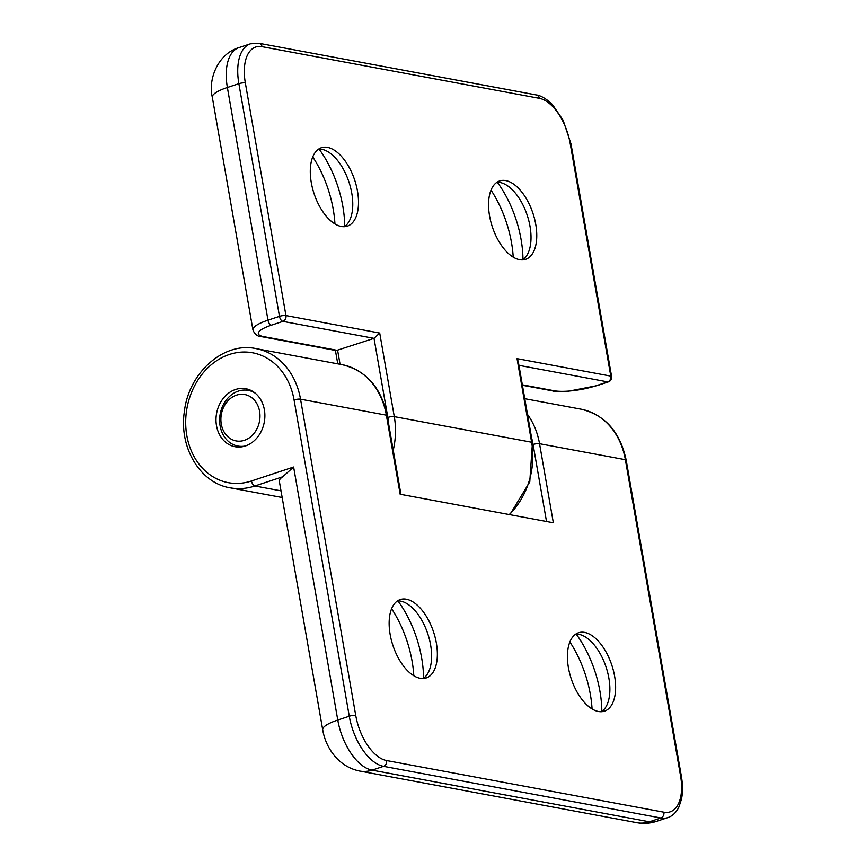 <?xml version="1.0" encoding="UTF-8"?>
<svg xmlns="http://www.w3.org/2000/svg" width="866" height="866" viewBox="0 0 866 866"><rect width="100%" height="100%" fill="white"/><g stroke="black" fill="none" stroke-linecap="round" stroke-linejoin="round"><path stroke-width="1.3" d="M293.617 467.023L282.717 476.776A35.387 8.324 -9.9 0 0 279.35 481.312L322.715 729.811A35.387 8.324 -9.9 0 1 337.772 720.036L293.617 467.023L251.486 480.976A66.065 54.309 100.6 0 1 186.818 435.501A66.065 54.309 100.6 0 1 229.403 354.475A66.065 54.309 100.6 0 1 294.072 399.951L349.269 716.225A47.186 24.465 71.7 0 0 383.562 766.334L660.855 817.98A47.186 24.465 71.7 0 0 667.816 817.601C672.406 816.097 676.065 812.654 678.792 807.274L681.488 799.156C682.863 792.401 682.83 784.823 681.39 776.423A4.72 1.115 -9.9 0 0 680.568 775.958A42.466 22.018 -108.3 0 1 663.897 812.2A4.72 3.875 100.6 0 1 660.855 817.98L649.359 821.791L372.066 770.134A47.186 24.465 -108.3 0 1 337.772 720.036L349.269 716.225A4.72 1.115 170.1 0 1 355.742 715.446L300.534 399.183A4.72 1.115 170.1 0 0 294.072 399.951M531.594 437.871A66.065 54.309 100.6 0 1 533.066 444.475A4.72 1.115 -9.9 0 1 539.54 443.706L553.342 522.772L400.168 494.237L386.366 415.171L300.534 399.183A70.785 58.195 -79.4 0 0 256.044 348.63C224.088 341.507 188.756 372.304 184.371 411.61C178.807 447.635 200.327 483.152 230.118 487.807A70.785 58.195 -79.4 0 0 254.918 485.988A4.72 2.446 -108.3 0 1 251.486 480.976M584.615 632.407A41.287 21.401 -108.3 0 1 613.442 670.717A41.287 21.401 -108.3 0 1 604.5 711.138A41.287 21.401 -108.3 0 1 598.417 711.484A41.287 21.401 -108.3 0 1 569.59 673.174A41.287 21.401 -108.3 0 1 578.52 632.754A41.287 21.401 -108.3 0 1 584.615 632.407M406.349 599.207A41.287 21.401 -108.3 0 1 435.176 637.517A41.287 21.401 -108.3 0 1 426.245 677.937A41.287 21.401 -108.3 0 1 420.151 678.273A41.287 21.401 -108.3 0 1 391.324 639.963A41.287 21.401 -108.3 0 1 400.265 599.543A41.287 21.401 -108.3 0 1 406.349 599.207M592.063 708.94A76.684 39.749 71.7 0 0 569.86 641.944M413.807 675.729A76.684 39.749 71.7 0 0 391.605 608.733M423.561 678.262A76.684 39.749 71.7 0 0 397.916 600.874M397.516 600.896A41.287 21.401 -108.3 0 1 409.499 605.388A41.287 21.401 -108.3 0 1 430.153 667.729A41.287 21.401 -108.3 0 1 423.236 678.489M601.827 711.473A76.684 39.749 71.7 0 0 576.182 634.085M575.782 634.096A41.287 21.401 -108.3 0 1 587.754 638.599A41.287 21.401 -108.3 0 1 608.419 700.94A41.287 21.401 -108.3 0 1 601.502 711.7M245.37 445.968A29.487 24.248 100.6 0 1 235.043 446.715A29.487 24.248 100.6 0 1 216.608 413.288A29.487 24.248 100.6 0 1 245.847 388.737A29.487 24.248 100.6 0 1 264.888 415.94A29.487 24.248 100.6 0 1 245.37 445.968M335.402 350.427L337.772 363.861M262.03 336.755L336.214 350.578L374.025 338.357L379.709 333.053L285.953 315.592A4.72 1.115 170.1 0 0 279.48 316.371A4.72 2.446 71.7 0 0 282.911 321.383A4.72 3.875 -79.4 0 0 285.953 315.592L245.338 82.909A4.72 1.115 170.1 0 0 238.875 83.688L279.48 316.371L267.995 320.182A35.387 8.324 170.1 0 0 252.937 329.957C254.756 334.449 257.787 336.712 262.03 336.755A4.72 3.875 100.6 0 0 263.686 336.636A30.667 7.209 -9.9 0 1 271.415 325.183A4.72 2.446 -108.3 0 1 267.995 320.182L227.379 87.488A35.387 8.324 170.1 0 0 212.322 97.263L252.937 329.957M245.338 82.909A42.466 22.018 -108.3 0 1 262.008 46.667L539.302 98.323A42.466 22.018 -108.3 0 1 570.174 143.42L610.779 376.104A4.72 3.875 100.6 0 1 607.737 381.895A4.72 2.446 71.7 0 0 608.441 381.852A4.72 4.72 0 0 0 611.602 376.558A4.72 1.115 170.1 0 0 610.779 376.104L517.034 358.643L518.269 361.512L532.438 442.688A4.72 1.115 170.1 0 0 531.616 442.223A70.785 58.195 100.6 0 1 509.251 514.556M334.947 223.915A76.684 39.749 71.7 0 0 312.745 156.919M513.213 257.126A76.684 39.749 71.7 0 0 491.011 190.119M341.301 226.459A41.287 21.401 -108.3 0 1 312.474 188.149A41.287 21.401 -108.3 0 1 321.405 147.729A41.287 21.401 -108.3 0 1 327.5 147.382A41.287 21.401 -108.3 0 1 356.327 185.692A41.287 21.401 -108.3 0 1 347.385 226.113A41.287 21.401 -108.3 0 1 341.301 226.459M519.557 259.659A41.287 21.401 -108.3 0 1 490.73 221.36A41.287 21.401 -108.3 0 1 499.671 180.94A41.287 21.401 -108.3 0 1 505.755 180.593A41.287 21.401 -108.3 0 1 534.582 218.903A41.287 21.401 -108.3 0 1 525.651 259.324A41.287 21.401 -108.3 0 1 519.557 259.659M522.967 259.659A76.684 39.749 71.7 0 0 497.322 182.271M496.922 182.282A41.287 21.401 -108.3 0 1 500.018 182.499A41.287 21.401 -108.3 0 1 508.905 186.785A41.287 21.401 -108.3 0 1 529.559 249.116A41.287 21.401 -108.3 0 1 522.642 259.876M344.711 226.448A76.684 39.749 71.7 0 0 319.067 149.06M318.666 149.071A41.287 21.401 -108.3 0 1 321.751 149.288A41.287 21.401 -108.3 0 1 330.639 153.574A41.287 21.401 -108.3 0 1 351.304 215.915A41.287 21.401 -108.3 0 1 344.387 226.675M255.124 393.088A28.318 23.274 -79.4 0 0 248.271 390.382A28.318 23.274 -79.4 0 0 220.202 413.959A28.318 23.274 -79.4 0 0 237.901 446.055A28.318 23.274 -79.4 0 0 245.273 446.001M244.385 440.318A23.599 19.398 100.6 0 1 221.891 411.924A23.599 19.398 100.6 0 1 255.059 400.936A23.599 19.398 100.6 0 1 244.385 440.318M527.513 414.446A70.785 58.195 -79.4 0 1 539.54 443.706L625.371 459.694A4.72 1.115 -9.9 0 1 626.183 460.149C620.11 431.874 605.009 414.879 580.88 409.142A70.785 58.195 100.6 0 1 625.371 459.694L680.568 775.958M663.897 812.2L386.604 760.543A4.72 3.875 100.6 0 1 383.562 766.334L372.066 770.134A35.387 29.098 100.6 0 1 359.671 771.043L636.965 822.7A35.387 29.098 -79.4 0 0 649.359 821.791A47.186 24.465 -108.3 0 0 656.32 821.401C650.02 823.469 643.568 823.902 636.965 822.7M386.604 760.543A42.466 22.018 -108.3 0 1 355.742 715.446M281.017 490.849L254.918 485.988L282.717 476.776M256.044 348.63L341.875 364.618A70.785 58.195 100.6 0 1 386.366 415.171A4.72 1.115 170.1 0 1 387.189 415.626L400.936 494.378M533.066 444.475L546.511 521.494M340.057 364.283L337.632 350.416L263.686 336.636M518.94 365.344L607.737 381.895L596.252 385.695A4.72 2.446 71.7 0 0 596.945 385.662L608.441 381.852M596.252 385.695A30.667 7.209 -9.9 0 1 554.186 390.75A4.72 3.875 100.6 0 1 552.53 390.869C553.493 391.475 558.711 391.616 568.161 391.28L596.945 385.662M554.186 390.75L522.339 384.818M262.008 46.667A4.72 3.875 -79.4 0 0 259.042 43.3L250.436 43.809A47.186 24.465 71.7 0 0 238.875 83.688L227.379 87.488A47.186 24.465 -108.3 0 1 238.94 47.619L250.436 43.809M539.302 98.323A4.72 3.875 -79.4 0 0 536.335 94.957L259.042 43.3M570.174 143.42A4.72 1.115 -9.9 0 1 570.986 143.875L563.117 120.201L552.865 105.187C550.765 102.459 542.257 95.531 536.335 94.957M271.415 325.183L282.911 321.383L374.025 338.357L387.816 417.423A4.72 1.115 -9.9 0 1 394.29 416.643L379.709 333.053M393.229 450.233A70.785 58.195 -79.4 0 0 394.29 416.643L531.616 442.223L517.034 358.643M387.816 417.423A66.065 54.309 100.6 0 1 388.693 424.232M626.183 460.149L681.39 776.423M230.118 487.807L282.175 497.495M524.764 398.696L580.88 409.142M341.875 364.618C366.004 370.356 381.105 387.351 387.189 415.626M322.715 729.811C325.497 746.73 337.491 766.497 359.671 771.043M667.816 817.601L656.32 821.401M552.53 390.869L522.415 385.262M570.986 143.875L611.602 376.558M337.058 363.72L337.686 363.514M532.438 442.688L529.765 481.886L509.901 514.675M212.322 97.263C207.872 78.958 218.221 53.638 238.94 47.619M237.901 446.055L241.939 446.802M248.271 390.382L252.309 391.14"/></g></svg>
